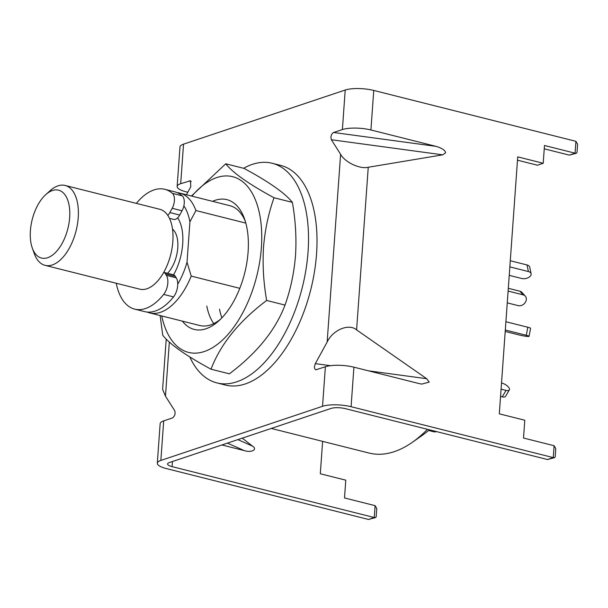 <?xml version="1.0" encoding="UTF-8"?>
<svg xmlns="http://www.w3.org/2000/svg" width="608" height="608" viewBox="0 0 608 608"><rect width="100%" height="100%" fill="white"/><g stroke="black" fill="none" stroke-linecap="round" stroke-linejoin="round"><path stroke-width="0.91" d="M239.795 288.329L191.224 276.1A61.773 32.46 104.1 0 1 149.621 312.892A61.773 32.46 104.1 0 1 147.128 312.048M177.658 217.846A41.177 21.637 104.1 0 1 182.696 243.975A41.177 21.637 104.1 0 1 173.569 274.846M427.439 429.309A144.134 75.734 104.1 0 1 412.209 442.396A144.134 75.734 104.1 0 1 369.056 453.051L271.274 428.442M412.209 442.396L421.83 435.678A133.768 70.292 -75.9 0 0 429.347 429.795M177.179 192.645A61.773 32.46 104.1 0 1 179.778 193.086A61.773 32.46 104.1 0 1 195.92 210.543L245.822 223.106M195.92 210.543L189.916 221.882L187.028 262.2L191.224 276.1M187.028 262.2A55.594 29.214 104.1 0 1 177.734 284.202M183.867 205.846A55.594 29.214 104.1 0 1 189.916 221.882M163.727 272.346L173.25 274.74A10.298 5.411 104.1 0 1 175.317 276.374L176.252 277.833A12.358 6.49 104.1 0 1 173.538 296.902A61.773 32.46 104.1 0 1 155.352 311.007A61.773 32.46 104.1 0 1 144.529 311.608L134.672 309.13A61.773 32.46 104.1 0 1 116.242 283.252M176.252 277.833L166.394 275.356A12.358 6.49 104.1 0 1 163.681 294.416A61.773 32.46 104.1 0 1 145.502 308.522A61.773 32.46 104.1 0 1 134.672 309.13M136.344 203.384A61.773 32.46 104.1 0 1 153.999 189.924A61.773 32.46 104.1 0 1 164.829 189.324A61.773 32.46 104.1 0 1 172.398 193.359A10.298 5.411 104.1 0 1 172.208 208.293L182.058 210.771L179.717 215.05A10.298 5.411 104.1 0 1 173.622 219.412L169.495 218.371M164.829 189.324L174.686 191.801A61.773 32.46 104.1 0 1 182.256 195.837A10.298 5.411 104.1 0 1 182.058 210.771M163.719 272.361A10.298 5.411 104.1 0 1 165.467 273.889L175.317 276.374M166.394 275.356L165.467 273.889M179.717 215.05L169.86 212.564A10.298 5.411 104.1 0 1 167.8 215.369M169.86 212.564L172.208 208.293M508.106 291.072L523.154 294.857A6.179 4.955 -42 0 1 525.274 296.111A6.179 4.955 -42 0 1 525.783 301.53A6.179 4.955 -42 0 1 518.221 305.634L507.262 302.875M508.303 288.298L519.863 291.209A6.179 4.955 -42 0 1 521.983 292.463L525.274 296.111M509.838 266.882L528.39 271.548A6.179 3.557 -11.7 0 1 531.103 273.775A6.179 3.557 -11.7 0 1 530.153 276.306A6.179 3.557 -11.7 0 1 521.717 278.494L509.238 275.348M510.279 260.741L527.03 264.959A6.179 3.557 -11.7 0 1 529.743 267.178L531.103 273.775M505.316 330.022L526.292 335.297A6.179 0.6 10.6 0 1 529.059 336.346A6.179 0.6 10.6 0 1 528.086 336.482A6.179 0.6 10.6 0 1 519.688 335.099L505.21 331.459M505.909 321.731L527.805 327.241A6.179 0.6 10.6 0 1 530.579 328.29L529.059 336.346M500.559 396.424L502.231 396.849A6.179 2.576 30.6 0 0 505.544 396.363L509.352 389.926A6.179 2.576 30.6 0 0 509.139 388.056A6.179 2.576 30.6 0 0 502.033 383.146L501.516 383.017M501.076 389.158L506.038 390.404A6.179 2.576 30.6 0 0 509.352 389.926M428.564 430.472L433.58 431.733A6.179 5.153 125.1 0 0 436.476 431.581M30.4 230.698A35.006 18.392 -75.9 0 0 32.292 248.049A35.006 18.392 -75.9 0 0 53.337 254.44A35.006 18.392 -75.9 0 0 69.662 217.55A35.006 18.392 -75.9 0 0 45.737 194.651A35.006 18.392 -75.9 0 0 30.4 230.698M45.737 194.651L50.069 190.737A41.177 21.637 104.1 0 1 65.178 185.47A41.177 21.637 104.1 0 1 78.219 217.679A41.177 21.637 104.1 0 1 45.076 265.339A41.177 21.637 104.1 0 1 34.261 253.551L32.292 248.049M65.178 185.47L159.805 209.289A41.177 21.637 104.1 0 1 172.847 241.498A41.177 21.637 104.1 0 1 139.703 289.157L45.076 265.339M172.528 229.155A25.741 13.528 104.1 0 1 177.779 247.813A25.741 13.528 104.1 0 1 167.542 273.304M331.36 139.749L330.889 137.264C331.216 134.832 332.135 133.236 333.632 132.491L435.982 146.346C441.955 148.109 445.17 150.26 445.634 152.806L442.746 154.835L368.25 167.253C360.042 169.404 344.842 162.268 340.609 154.272L331.36 139.749L442.746 154.835M368.478 519.452L374.254 517.522L375.592 517.56L368.478 519.452L166.303 468.563A20.588 5.586 -175.9 0 1 157.312 463.228A20.588 5.586 -175.9 0 1 160.862 460.423L322.544 406.296L325.379 366.761L315.955 369.763M316.631 369.694C315.164 369.938 314.442 368.889 314.458 366.563L315.316 363.63L327.15 342.053L340.609 154.272M327.15 342.053C332.827 329.848 349.022 323.16 356.592 329.893L426.694 378.708L429.195 382.098L421.754 384.089L418.98 383.549L353.917 367.171A20.588 5.586 4.1 0 0 325.379 366.761M219.526 309.252A61.773 32.46 -75.9 0 0 221.89 317.84M333.632 132.491L342.388 129.565A20.588 5.586 4.1 0 1 370.918 129.975L435.982 146.346M322.544 406.296A20.588 5.586 -175.9 0 1 351.082 406.706L553.257 457.596L554.595 457.634L555.188 456.866L555.78 448.598L554.108 445.732L523.518 438.034L524.788 420.242L499.305 413.828L517.727 156.864L543.21 163.278L537.434 165.209L517.492 160.193M544.244 148.816L569.308 155.124L575.077 153.186L544.487 145.487L543.21 163.278M575.928 141.33L575.077 153.186L576.414 153.224L577.007 152.464L577.6 144.195L575.928 141.33L373.753 90.44A20.588 5.586 4.1 0 0 345.215 90.03L183.532 144.157A20.588 5.586 4.1 0 0 179.983 146.961L177.148 186.489A20.588 5.586 -175.9 0 0 186.139 191.832L187.788 192.242M177.148 186.489A20.588 5.586 -175.9 0 1 180.698 183.684L190.471 180.781L190.768 186.816L186.413 194.758M160.862 460.423L163.696 420.888L172.452 417.954C174.838 416.153 175.59 413.736 174.716 410.696L165.467 396.18L169.343 342.076M375.592 517.56L376.185 516.792L376.778 508.524L375.106 505.658L374.254 517.522L172.079 466.632A10.298 2.797 -175.9 0 1 167.58 463.965A10.298 2.797 -175.9 0 1 169.358 462.559L331.041 408.432A10.298 2.797 -175.9 0 1 345.306 408.637L547.489 459.526L554.595 457.634M166.212 339.089L162.61 389.356L165.467 396.18M242.25 438.155L252.495 446.128C258.005 449.418 251.416 452.99 244.264 450.589L221.912 444.965M375.106 505.658L344.508 497.96L345.785 480.168L320.302 473.754L322.628 441.362M163.696 420.888A20.588 5.586 -175.9 0 0 160.147 423.692L157.312 463.228M569.308 155.124L576.414 153.224M216.904 382.903L225.401 385.046A113.248 59.508 -75.9 0 0 295.572 331.071A113.248 59.508 -75.9 0 0 313.568 208.59A113.248 59.508 -75.9 0 0 280.683 165.406L272.186 163.263A113.248 59.508 104.1 0 1 305.079 206.446A113.248 59.508 104.1 0 1 287.082 328.936A113.248 59.508 104.1 0 1 216.904 382.903A113.248 59.508 104.1 0 1 189.764 356.911M243.603 168.287A113.248 59.508 104.1 0 1 272.186 163.263M179.778 193.086L229.892 205.702A61.773 32.46 104.1 0 1 245.267 221.19M212.534 201.332A66.918 35.165 104.1 0 1 244.477 218.796A66.918 35.165 104.1 0 1 248.102 251.97A66.918 35.165 104.1 0 1 218.781 320.872A66.918 35.165 104.1 0 1 182.377 321.138M191.877 196.133A90.6 47.606 104.1 0 1 261.379 247.524A90.6 47.606 104.1 0 1 215.209 345.952A90.6 47.606 104.1 0 1 161.72 315.932M160.124 315.537L162.731 335.251C169.822 344.288 185.919 355.604 211.014 369.208C220.552 344.098 239.104 321.184 266.661 300.458C263.5 282.591 262.451 264.898 263.515 247.388C264.951 229.93 268.455 213.385 274.026 197.752C249.006 184.201 232.917 172.885 225.743 163.788L191.436 196.019M225.743 163.788L244.097 168.408C269.116 181.959 285.213 193.276 292.38 202.373C295.541 220.24 296.59 237.926 295.526 255.444C294.09 272.901 290.586 289.446 285.023 305.079C275.485 330.197 256.933 353.111 229.376 373.829L211.014 369.208M206.788 306.044A61.773 32.46 -75.9 0 0 209 314.237A61.773 32.46 -75.9 0 0 213.773 323.585M220.62 319.139A61.773 32.46 104.1 0 1 199.736 325.508L149.621 312.892M274.026 197.752L292.38 202.373M266.661 300.458L285.023 305.079M182.256 195.837L172.398 193.359M173.538 296.902L163.681 294.416M519.863 291.209L523.154 294.857M528.39 271.548L527.03 264.959M526.292 335.297L527.805 327.241M502.231 396.849L506.038 390.404M356.592 329.893L368.25 167.253M351.082 406.706L353.917 367.171M547.489 459.526L553.257 457.596L554.108 445.732M370.918 129.975L373.753 90.44M342.388 129.565L345.215 90.03M180.698 183.684L183.532 144.157M315.316 363.63L330.471 365.682M368.402 370.819L426.694 378.708M191.239 181.556L189.453 180.758M172.079 466.632L172.444 461.525M237.865 439.622L252.495 446.128M244.264 450.589L227.445 443.11"/></g></svg>
